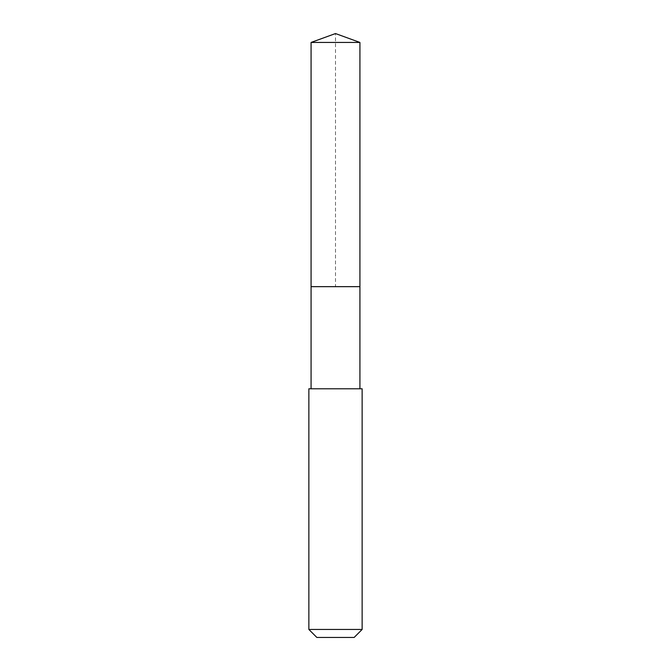 <?xml version="1.0" encoding="UTF-8"?>
<svg xmlns="http://www.w3.org/2000/svg" width="671" height="671" viewBox="0 0 671 671"><rect width="100%" height="100%" fill="white"/><g stroke="black" fill="none" stroke-linecap="round" stroke-linejoin="round"><path stroke-width="0.5" stroke-dasharray="3.35 2.52" d="M311.076 42.441L359.924 42.441M359.924 286.66L311.076 286.66L359.924 286.66M308.861 388.786L362.139 388.786M362.139 629.457L308.861 629.457M354.145 637.45L316.855 637.45M311.076 286.66L335.5 286.66L335.5 33.55"/><path stroke-width="1.01" d="M359.924 388.786L359.924 42.441L311.076 42.441L311.076 286.66L359.924 286.66L311.076 286.66L311.076 42.441L335.5 33.55L311.076 42.441M335.5 388.786L308.861 388.786L308.861 629.457L362.139 629.457L362.139 388.786L335.5 388.786M308.861 629.457L316.855 637.45L354.145 637.45L362.139 629.457M335.5 33.55L359.924 42.441M311.076 388.786L311.076 286.66"/></g></svg>
